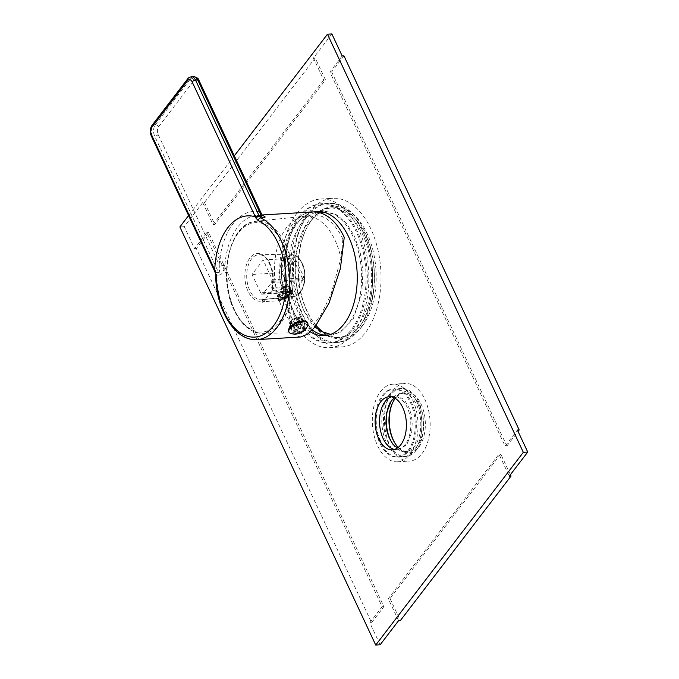 <?xml version="1.0" encoding="UTF-8"?>
<svg xmlns="http://www.w3.org/2000/svg" width="679" height="679" viewBox="0 0 679 679"><rect width="100%" height="100%" fill="white"/><g stroke="black" fill="none" stroke-linecap="round" stroke-linejoin="round"><path stroke-width="0.51" stroke-dasharray="3.4 2.55" d="M215.073 272.135A2.724 1.265 -24.4 0 0 216.329 272.61L218.553 272.483A4.091 2.402 86.6 0 1 219.113 275.054L216.856 275.19L215.752 271.337L214.505 270.879M158.148 134.459A2.724 1.239 -25.1 0 1 154.71 136.19L218.553 272.483C219.495 273.467 219.707 270.904 219.198 264.793L158.148 134.459A5.457 3.2 86.6 0 1 158.547 126.846L194.211 80.266A5.457 3.2 86.6 0 1 198.735 81.455L259.794 211.797C259.913 214.25 260.974 215.532 262.977 215.65M262.646 215.591A62.052 36.386 -93.4 0 0 257.392 215.26L262.739 215.659M259.794 211.797A66.143 38.788 -93.4 0 0 219.198 264.793A4.091 0.747 4.3 0 0 224.893 265.37C223.688 271.778 221.761 275.003 219.113 275.054M300.619 336.988L295.28 335.307L291.325 329.748L288.278 310.422A62.052 36.386 86.6 0 1 282.43 246.783A62.052 36.386 86.6 0 1 312.527 211.941M293.642 325.75L296.825 325.564A4.091 1.859 -25.1 0 0 294.355 328.755A4.091 1.859 -25.1 0 0 294.372 328.772L291.181 328.967A7.503 3.403 -25.1 0 1 293.642 325.75L293.362 325.156L290.901 328.364L290.943 329.493L292.301 330.393L296.715 330.13L302.206 327.685L304.667 324.477L304.523 323.128L303.012 321.905L298.599 322.169L293.362 325.156L291.376 320.912A7.503 3.403 -25.1 0 0 289.22 323.34A7.503 3.403 -25.1 0 0 288.914 324.121L290.052 322.245A5.322 2.419 -25.1 0 1 290.306 321.243A5.322 2.419 -25.1 0 1 292.513 319.037L293.735 318.96A4.091 1.859 154.9 0 0 291.266 322.152A4.091 1.859 154.9 0 0 291.274 322.169L290.052 322.245M288.278 310.422L289.627 308.648A59.048 34.629 86.6 0 1 283.661 249.787A59.048 34.629 86.6 0 1 310.524 215.184A59.048 34.629 86.6 0 1 342.887 239.11L344.245 237.344M342.887 239.11L340.934 258.326L331.004 294.262L321.057 314.683L311.109 327.516L301.145 332.668L296.392 331.021L291.622 322.712L289.627 308.648M301.145 332.668L262.527 333.33C250.924 332.948 241.444 325.207 234.085 310.091C217.263 277.04 229.926 222.245 255.779 221.312A56.128 32.915 86.6 0 1 285.29 244.219A56.128 32.915 86.6 0 1 290.425 302.418A56.128 32.915 86.6 0 1 262.527 333.33A56.128 32.915 86.6 0 1 234.671 310.32A56.128 32.915 86.6 0 1 229.222 253.394A56.128 32.915 86.6 0 1 255.779 221.312L304.336 216.278A58.233 34.145 86.6 0 0 303.046 216.457A58.233 34.145 86.6 0 0 276.557 250.576A58.233 34.145 86.6 0 0 282.439 308.622A58.233 34.145 -93.4 0 0 291.622 322.712M304.336 216.278A58.233 34.145 86.6 0 1 334.959 240.052A58.233 34.145 -93.4 0 1 340.934 258.326M304.947 325.071A7.503 3.403 -25.1 0 1 302.486 328.288L299.303 328.475A4.091 1.859 -25.1 0 0 301.773 325.283L298.675 318.68A4.091 1.859 154.9 0 0 298.667 318.663L301.756 325.266A4.091 1.859 -25.1 0 1 301.773 325.283L304.947 325.071L302.588 318.994L294.194 318.74L288.855 325.037L293.336 326.124L300.288 323.603L297.436 321.804L296.205 321.871A4.091 1.859 154.9 0 0 298.675 318.68L299.897 318.587A5.322 2.419 -25.1 0 1 297.436 321.804M300.22 323.442A7.503 3.403 -25.1 0 0 302.673 320.233L300.288 323.603L302.486 328.288M263.172 299.473L263.639 299.804L262.043 300.941L263.113 299.481L277.711 298.378L287.964 296.061L291.104 289.653L291.766 291.062A9.548 4.337 154.9 0 1 288.363 297.012A9.548 4.337 154.9 0 1 278.814 300.729L264.479 301.595A1.366 0.62 -25.1 0 0 262.756 302.461L272.602 289.619A1.366 0.62 -25.1 0 0 272.466 290.128A1.366 0.62 -25.1 0 0 273.085 290.349L287.421 289.492L286.317 287.141L272.245 288.558L272.152 287.701L273.085 290.349M291.766 291.062A9.548 4.337 154.9 0 0 287.421 289.492M280.045 299.125A6.815 3.098 154.9 0 0 286.869 296.468A6.815 3.098 154.9 0 0 289.288 292.216A6.815 3.098 154.9 0 0 286.19 291.096A6.815 3.098 154.9 0 0 279.366 293.752A6.815 3.098 154.9 0 0 276.939 298.005A6.815 3.098 154.9 0 0 280.045 299.125M272.602 289.619L271.889 288.1A23.935 14.03 -93.4 0 0 261.602 254.226A23.935 14.03 -93.4 0 0 244.839 276.115A23.935 14.03 -93.4 0 0 262.043 300.941L262.756 302.461M262.951 299.515L261.67 299.77A22.568 13.232 86.6 0 1 249.804 290.561A22.568 13.232 86.6 0 1 247.742 267.161A22.568 13.232 86.6 0 1 258.962 254.727L291.079 254.184C292.921 253.929 297.92 254.812 302.172 263.096C308.436 275.521 303.81 295.942 293.625 296.46A21.185 12.426 -93.4 0 0 303.649 284.348A21.185 12.426 -93.4 0 0 301.586 262.866A21.185 12.426 -93.4 0 0 291.079 254.184A21.185 12.426 -93.4 0 0 280.546 265.845A21.185 12.426 -93.4 0 0 282.481 287.811A21.185 12.426 -93.4 0 0 293.625 296.46L261.67 299.77A22.568 13.232 86.6 0 0 263.113 299.481L277.21 298.056C282.778 297.869 287.327 296.29 290.858 293.336C292.81 289.229 291.266 286.877 286.224 286.292L272.143 287.701A22.568 13.232 86.6 0 0 270.157 263.978A22.568 13.232 86.6 0 0 258.962 254.727C267.467 253.445 276.064 273.399 271.625 287.871L272.466 290.128M277.21 298.056A0.815 0.492 84.2 0 1 277.261 298.047C282.303 297.725 292.955 295.857 291.104 289.653L286.317 287.141A0.815 0.492 -95.8 0 1 286.224 286.292M272.398 279.807L302.172 278.017L303.886 277.151L294.1 256.246L281.793 272.304L291.588 293.209L291.104 292.471L261.33 294.262L252.053 274.46L263.121 260.006L272.398 279.807L271.167 281.42L271.685 282.515L263.07 293.761L262.561 292.657L261.33 294.262M262.561 292.657L290.128 291.002A4.091 1.859 -25.1 0 1 291.987 291.673A4.091 1.859 -25.1 0 1 291.588 293.209L292.106 294.313L304.404 278.246L303.886 277.151A4.091 1.859 -25.1 0 1 298.735 279.756L271.167 281.42M292.106 294.313A4.091 1.859 154.9 0 0 292.505 292.776A4.091 1.859 154.9 0 0 290.646 292.097L263.07 293.761M271.685 282.515L299.252 280.86A4.091 1.859 154.9 0 0 304.404 278.246M302.172 278.017L292.895 258.215L294.1 256.246M263.121 260.006L292.895 258.215L281.793 272.304M291.104 292.471L281.827 272.669L252.053 274.46M280.3 299.677A6.815 3.098 154.9 0 0 289.356 294.601A6.815 3.098 154.9 0 0 289.551 292.768A6.815 3.098 154.9 0 0 286.453 291.647A6.815 3.098 154.9 0 0 279.629 294.304A6.815 3.098 154.9 0 0 277.202 298.556A6.815 3.098 154.9 0 0 278.729 299.575A6.815 3.098 154.9 0 0 280.3 299.677M286.402 292.598A6.136 2.784 154.9 0 0 279.171 295.934A6.136 2.784 154.9 0 0 279.451 299.736A6.136 2.784 154.9 0 0 280.868 299.821A6.136 2.784 154.9 0 0 289.016 295.255A6.136 2.784 154.9 0 0 286.402 292.598M286.818 296.019L286.759 294.109L283.576 294.296L280.452 296.4L280.503 298.31L283.686 298.123L286.818 296.019L284.238 290.519L281.106 292.624L277.923 292.81L277.872 290.901L281.004 288.796L284.187 288.609L284.238 290.519M286.759 294.109L284.187 288.609M283.686 298.123L281.106 292.624M280.503 298.31L277.923 292.81M280.452 296.4L277.872 290.901M283.576 294.296L281.004 288.796M294.482 328.95A4.091 1.859 -25.1 0 0 298.896 328.678L297.122 330.996L294.847 326.158A7.503 3.403 -25.1 0 1 290.442 326.421L292.708 331.267L294.482 328.95L291.393 322.347A4.091 1.859 154.9 0 0 295.798 322.075L295.119 322.975A5.322 2.419 -25.1 0 1 290.705 323.238L291.393 322.347M291.181 328.967L288.914 324.121M301.646 325.088A4.091 1.859 -25.1 0 0 297.232 325.351L299.006 323.034L296.74 318.196A7.503 3.403 -25.1 0 1 300.907 317.865A7.503 3.403 -25.1 0 1 301.153 317.933L303.42 322.771L301.646 325.088L298.556 318.485A4.091 1.859 154.9 0 0 294.143 318.757L294.822 317.857A5.322 2.419 -25.1 0 1 298.59 317.365A5.322 2.419 -25.1 0 1 299.235 317.594L298.556 318.485M299.303 328.475L296.205 321.871M302.673 320.233L299.897 318.587M307.451 322.618A10.363 4.711 154.9 0 1 303.759 329.086A10.363 4.711 154.9 0 1 293.387 333.117A10.363 4.711 -25.1 0 1 288.677 331.411M299.006 323.034A7.503 3.403 -25.1 0 1 303.42 322.771M297.122 330.996A7.503 3.403 -25.1 0 1 292.708 331.267M307.638 325.708A10.363 4.711 154.9 0 1 293.701 333.779A10.363 4.711 -25.1 0 1 290.926 333.533M296.825 325.564L293.735 318.96M292.513 319.037L291.376 320.912M294.372 328.772L291.274 322.169M296.74 318.196L294.822 317.857M297.232 325.351L294.143 318.757M299.235 317.594L301.153 317.933M290.705 323.238L290.442 326.421M294.847 326.158L295.119 322.975M298.896 328.678L295.798 322.075M213.036 224.588L323.739 80.046L325.504 79.944L315.192 57.936L204.489 202.478L202.724 202.58L213.036 224.588L214.793 224.486L325.504 79.944M342.191 55.958L329.884 72.016L505.125 446.111L517.423 430.053M331.878 33.95L313.426 58.038L323.739 80.046M202.724 202.58L184.272 226.676L194.584 248.675L206.883 232.617L382.124 606.72L369.826 622.779L380.13 644.787M398.581 620.691L388.278 598.691L498.98 454.149L509.284 476.149M296.935 213.274A74.461 43.66 86.6 0 1 320.607 199.023A74.461 43.66 86.6 0 1 365.438 249.049A74.461 43.66 86.6 0 1 353.224 333.423A74.461 43.66 86.6 0 1 329.553 347.673A74.461 43.66 86.6 0 1 284.722 297.657A74.461 43.66 86.6 0 1 296.935 213.274M380.486 391.63A38.864 22.789 86.6 0 1 392.844 384.195A38.864 22.789 86.6 0 1 416.244 410.303A38.864 22.789 86.6 0 1 409.87 454.344A38.864 22.789 86.6 0 1 397.512 461.788A38.864 22.789 86.6 0 1 374.112 435.672A38.864 22.789 86.6 0 1 380.486 391.63M343.947 55.848L331.649 71.906L329.884 72.016M331.649 71.906L506.89 446.01L505.125 446.111M506.89 446.01L518.069 431.42M510.413 474.68L500.746 454.039L498.98 454.149M500.746 454.039L390.035 598.581L388.278 598.691M390.035 598.581L400.347 620.589M371.591 622.668L383.89 606.61L208.648 232.515L196.35 248.573L371.591 622.668L369.826 622.779M196.35 248.573L194.584 248.675M184.272 226.676L179.867 226.939M383.89 606.61L382.124 606.72M208.648 232.515L206.883 232.617M315.192 57.936L313.426 58.038M234.323 155.831L188.584 215.549M204.489 202.478L214.793 224.486M310.388 331.921A62.188 36.462 86.6 0 1 292.624 310.235A62.188 36.462 86.6 0 1 314.08 211.907M319.147 211.517A62.188 36.462 86.6 0 1 321.345 211.271A62.188 36.462 86.6 0 1 353.122 236.733A62.188 36.462 86.6 0 1 358.987 300.508A62.188 36.462 86.6 0 1 328.823 335.426A62.188 36.462 86.6 0 1 326.607 335.443M312.348 330.002A62.188 36.462 86.6 0 1 297.037 309.964A62.188 36.462 86.6 0 1 316.635 212.086M298.743 217.127A69.691 40.867 86.6 0 1 320.887 203.785A69.691 40.867 86.6 0 1 362.849 250.602A69.691 40.867 86.6 0 1 351.416 329.578A69.691 40.867 86.6 0 1 329.273 342.912A69.691 40.867 86.6 0 1 287.31 296.095A69.691 40.867 86.6 0 1 298.743 217.127M299.965 217.051A69.691 40.867 86.6 0 1 322.118 203.717A69.691 40.867 86.6 0 1 357.731 232.243A69.691 40.867 86.6 0 1 352.639 329.502A69.691 40.867 86.6 0 1 330.495 342.836A69.691 40.867 86.6 0 1 301.569 325.852A69.691 40.867 86.6 0 1 294.873 314.309A69.691 40.867 86.6 0 1 295.433 224.053A69.691 40.867 86.6 0 1 299.965 217.051M300.211 313.987A69.691 40.867 86.6 0 1 305.304 216.728A69.691 40.867 86.6 0 1 327.448 203.394A69.691 40.867 86.6 0 1 356.382 220.378A69.691 40.867 86.6 0 1 363.07 231.921A69.691 40.867 86.6 0 1 362.51 322.177A69.691 40.867 86.6 0 1 357.977 329.179A69.691 40.867 86.6 0 1 335.833 342.522A69.691 40.867 86.6 0 1 300.211 313.987M307.12 216.618A69.691 40.867 -93.4 0 0 295.696 295.586A69.691 40.867 -93.4 0 0 337.65 342.411A69.691 40.867 -93.4 0 0 359.802 329.069A69.691 40.867 86.6 0 0 371.226 250.101A69.691 40.867 86.6 0 0 329.273 203.284A69.691 40.867 86.6 0 0 307.12 216.618M337.361 337.641A64.912 38.066 -93.4 0 1 298.276 294.032A64.912 38.066 -93.4 0 1 308.928 220.471A64.912 38.066 86.6 0 1 329.561 208.046A64.912 38.066 86.6 0 1 368.646 251.654A64.912 38.066 86.6 0 1 357.994 325.216A64.912 38.066 -93.4 0 1 337.361 337.641L340.009 337.48A64.912 38.066 -93.4 0 0 360.642 325.063A64.912 38.066 -93.4 0 0 371.286 251.502A64.912 38.066 -93.4 0 0 332.201 207.884A64.912 38.066 -93.4 0 0 311.576 220.31A64.912 38.066 -93.4 0 0 305.906 229.638A64.912 38.066 -93.4 0 0 311.296 319.045A64.912 38.066 -93.4 0 0 316.142 325.572M362.255 326.09A66.279 38.864 -93.4 0 0 367.101 233.593A66.279 38.864 -93.4 0 0 312.162 219.147A66.279 38.864 -93.4 0 0 306.382 228.662A66.279 38.864 -93.4 0 0 311.873 319.953A66.279 38.864 -93.4 0 0 362.255 326.09M309.072 212.544A74.461 43.66 86.6 0 1 332.735 198.293A74.461 43.66 86.6 0 1 377.566 248.319A74.461 43.66 86.6 0 1 365.353 332.693A74.461 43.66 -93.4 0 1 341.69 346.944A74.461 43.66 -93.4 0 1 296.85 296.918A74.461 43.66 -93.4 0 1 309.072 212.544M324.621 333.083A64.912 38.066 -93.4 0 0 340.009 337.48M391.393 396.842A26.591 15.592 86.6 0 1 393.574 396.443A26.591 15.592 86.6 0 1 407.171 407.332A26.591 15.592 86.6 0 1 409.675 434.602A26.591 15.592 86.6 0 1 396.774 449.532A26.591 15.592 86.6 0 1 394.55 449.396M382.294 395.484A34.094 19.988 86.6 0 1 393.124 388.957A34.094 19.988 86.6 0 1 413.655 411.864A34.094 19.988 86.6 0 1 408.062 450.5A34.094 19.988 86.6 0 1 397.223 457.018A34.094 19.988 86.6 0 1 376.701 434.119A34.094 19.988 86.6 0 1 382.294 395.484M383.406 395.416A34.094 19.988 86.6 0 1 394.236 388.889A34.094 19.988 86.6 0 1 414.767 411.797A34.094 19.988 86.6 0 1 409.174 450.432A34.094 19.988 86.6 0 1 398.335 456.959A34.094 19.988 86.6 0 1 382.922 446.74A34.094 19.988 86.6 0 1 380.155 400.89A34.094 19.988 86.6 0 1 383.406 395.416M388.965 395.076A34.094 19.988 86.6 0 1 399.804 388.558A34.094 19.988 86.6 0 1 415.217 398.777A34.094 19.988 86.6 0 1 417.984 444.626A34.094 19.988 86.6 0 1 414.733 450.092A34.094 19.988 86.6 0 1 403.903 456.619A34.094 19.988 86.6 0 1 383.372 433.711A34.094 19.988 86.6 0 1 388.965 395.076M390.671 394.974A34.094 19.988 -93.4 0 0 385.078 433.609A34.094 19.988 -93.4 0 0 405.609 456.517A34.094 19.988 -93.4 0 0 416.439 449.99A34.094 19.988 86.6 0 0 422.032 411.355A34.094 19.988 86.6 0 0 401.51 388.456A34.094 19.988 86.6 0 0 390.671 394.974M390.204 402.46A29.324 17.196 -93.4 0 1 392.479 398.828A29.324 17.196 86.6 0 1 401.798 393.217A29.324 17.196 86.6 0 1 419.444 412.917A29.324 17.196 86.6 0 1 414.64 446.137A29.324 17.196 -93.4 0 1 405.321 451.756L407.969 451.594A29.324 17.196 -93.4 0 0 417.288 445.984A29.324 17.196 -93.4 0 0 422.092 412.756A29.324 17.196 -93.4 0 0 404.438 393.056A29.324 17.196 -93.4 0 0 395.322 398.42M392.708 443.964A29.324 17.196 -93.4 0 0 405.321 451.756M395.288 443.71A30.682 17.994 -93.4 0 0 395.577 444.176A30.682 17.994 -93.4 0 0 418.901 447.011A30.682 17.994 -93.4 0 0 421.141 404.192A30.682 17.994 -93.4 0 0 395.713 397.504A30.682 17.994 -93.4 0 0 393.031 401.909A30.682 17.994 -93.4 0 0 392.802 402.409M392.615 390.9A38.864 22.789 86.6 0 1 404.973 383.465A38.864 22.789 86.6 0 1 428.373 409.573A38.864 22.789 86.6 0 1 421.998 453.614A38.864 22.789 -93.4 0 1 409.641 461.058A38.864 22.789 -93.4 0 1 386.241 434.942A38.864 22.789 -93.4 0 1 392.615 390.9M398.267 447.368A29.324 17.196 -93.4 0 0 407.969 451.594M215.752 271.337L152.503 136.326A2.724 1.239 -25.1 0 1 151.264 135.876M158.547 126.846A2.724 1.833 37.4 0 0 155.304 124.775A8.182 4.795 86.6 0 0 154.71 136.19L152.503 136.326A8.182 4.795 86.6 0 1 153.098 124.911A2.724 1.833 37.4 0 0 151.969 125.445M194.211 80.266A2.724 1.833 37.4 0 0 190.977 78.204L155.304 124.775L153.098 124.911L188.77 78.331L190.977 78.204A8.182 4.795 86.6 0 1 193.583 76.634M198.735 81.455A2.724 1.239 154.9 0 0 198.998 80.436M262.086 214.98L257.392 215.26A62.052 36.386 -93.4 0 0 224.893 265.37M257.086 339.61A62.052 36.386 86.6 0 1 225.369 314.207A62.052 36.386 86.6 0 1 216.856 275.19L215.735 275.343M187.642 78.874A2.724 1.833 37.4 0 1 188.77 78.331A8.182 4.795 86.6 0 1 191.376 76.769M283.618 245.085A54.77 32.117 86.6 0 1 279.612 321.523A54.77 32.117 86.6 0 1 234.221 309.582A54.77 32.117 86.6 0 1 238.219 233.152A54.77 32.117 86.6 0 1 283.618 245.085M264.479 301.595L263.639 299.804M278.814 300.729L277.711 298.378A0.815 0.492 84.2 0 0 277.261 298.047L263.18 299.473M284.161 286.945A19.818 11.619 -93.4 0 0 300.593 291.266A19.818 11.619 -93.4 0 0 302.036 263.605A19.818 11.619 -93.4 0 0 285.613 259.285A19.818 11.619 -93.4 0 0 284.161 286.945M290.128 291.002L290.646 292.097M299.252 280.86L298.735 279.756M303.046 216.457L310.524 215.184M291.987 291.673L292.505 292.776M289.288 292.216L289.551 292.768M276.939 298.005L277.202 298.556M279.451 299.736L278.729 299.575M289.016 295.255L289.356 294.601M304.523 323.128L302.588 318.994M290.935 329.485L288.855 325.037M290.306 321.243L289.22 323.34M294.355 328.755L291.266 322.152M298.59 317.365L300.907 317.865M328.823 335.426L324.409 335.689M320.887 203.785L322.118 203.717M295.433 224.053C282.091 247.546 281.895 287.497 294.762 314.131L301.569 325.852M315.115 326.871L303.488 310.04L297.546 292.573L295.034 275.02L296.078 252.741L304.871 226.939L317.56 214.055L320.276 212.875M323.263 212.094L325.139 211.865L336.979 214.912L346.392 223.179L354.463 236.19L360.405 253.657L362.917 271.21L361.865 293.489L353.072 319.291L340.391 332.175L332.803 334.365L330.631 334.382M356.382 220.378L363.18 232.099C376.056 258.733 375.86 298.684 362.51 322.177M335.833 342.522L337.65 342.411M327.448 203.394L329.273 203.284M329.561 208.046L332.201 207.884M320.607 199.023L332.735 198.293M329.553 347.673L341.69 346.944M311.296 319.045L311.873 319.953M305.906 229.638L306.382 228.662M329.273 342.912L330.495 342.836M321.345 211.271L316.932 211.542M396.774 449.532L392.369 449.804M393.124 388.957L394.236 388.889M394.448 397.911L397.504 396.892L402.095 398.344L405.193 401.247L409.038 407.773L411.151 414.334L412.255 422.049L411.72 432.268L406.857 444.618L400.635 448.615L397.461 447.97M415.217 398.777C419.087 405.236 421.294 412.764 421.863 421.379C422.338 430.002 421.039 437.751 417.984 444.626M382.922 446.74L377.745 433.949L376.276 424.129C375.801 415.514 377.091 407.765 380.155 400.89M403.903 456.619L405.609 456.517M399.804 388.558L401.51 388.456M401.798 393.217L404.438 393.056M392.844 384.195L404.973 383.465M397.512 461.788L409.641 461.058M395 443.268L395.577 444.176M392.564 402.885L393.031 401.909M397.223 457.018L398.335 456.959M393.574 396.443L389.169 396.706"/><path stroke-width="1.02" d="M151.527 134.858A2.724 1.239 -25.1 0 0 151.264 135.876L214.505 270.879L214.759 269.835L151.527 134.858A5.457 3.2 86.6 0 1 151.926 127.245L187.599 80.665A5.457 3.2 86.6 0 1 192.123 81.853L255.346 216.83A62.052 36.386 -93.4 0 0 214.759 269.835M259.794 211.797L261.788 214.479L261.602 216.27L197.759 79.986A2.724 1.239 154.9 0 1 198.998 80.436L261.788 214.479L262.943 215.778L262.298 215.608M262.739 215.659L262.977 215.65C265.82 216.771 265.812 217.484 262.96 217.798A4.091 2.402 -93.4 0 1 261.602 216.27L259.378 216.406L260.711 217.934L262.96 217.798M214.505 270.879L216.219 275.428L214.742 269.877M255.38 216.83L258.801 215.133L259.378 216.406A2.724 1.265 155.6 0 0 255.949 218.086L255.346 216.83M255.949 218.086L258.19 220.633A59.387 34.824 86.6 0 1 277.932 242.836A59.387 34.824 86.6 0 1 273.595 325.716A59.387 34.824 86.6 0 1 224.367 312.773A59.387 34.824 86.6 0 1 216.219 275.428M262.086 214.98L312.527 211.941A62.052 36.386 86.6 0 1 344.245 237.344L340.4 268.502L328.959 303.267L314.767 327.295L307.595 334.17L300.619 336.988L257.086 339.61A62.052 36.386 86.6 0 0 287.183 304.769A62.052 36.386 86.6 0 0 281.335 241.13A62.052 36.386 86.6 0 0 260.711 217.934A2.724 2.105 114.8 0 0 258.19 220.633M288.677 331.411A10.363 4.711 -25.1 0 1 292.369 324.952A10.363 4.711 -25.1 0 1 302.741 320.912A10.363 4.711 154.9 0 1 307.451 322.618L307.757 323.28A10.363 4.711 154.9 0 0 303.046 321.574A10.363 4.711 -25.1 0 0 292.674 325.614A10.363 4.711 -25.1 0 0 288.991 332.073L288.677 331.411M307.757 323.28A10.363 4.711 154.9 0 1 307.638 325.708A13.903 13.903 0 0 1 290.926 333.533A10.363 4.711 -25.1 0 1 288.991 332.073M518.069 431.42L519.189 429.951L343.947 55.848L342.191 55.958L331.878 33.95L327.465 34.213L234.323 155.831M188.584 215.549L179.867 226.939L375.725 645.05L380.13 644.787L398.581 620.691L400.347 620.589L511.049 476.047L509.284 476.149L527.736 452.061L517.423 430.053L519.189 429.951M527.736 452.061L523.322 452.324L327.465 34.213M375.725 645.05L523.322 452.324M511.049 476.047L510.413 474.68M314.08 211.907A62.188 36.462 86.6 0 1 316.932 211.542A62.188 36.462 86.6 0 1 348.717 236.996A62.188 36.462 86.6 0 1 354.574 300.772A62.188 36.462 86.6 0 1 324.409 335.689A62.188 36.462 86.6 0 1 310.388 331.921M402.757 407.595A26.591 15.592 86.6 0 1 405.261 434.866A26.591 15.592 86.6 0 1 392.369 449.804A26.591 15.592 86.6 0 1 378.772 438.914A26.591 15.592 86.6 0 1 376.268 411.644A26.591 15.592 86.6 0 1 389.169 396.706A26.591 15.592 86.6 0 1 402.757 407.595M326.607 335.443A62.188 36.462 86.6 0 1 312.348 330.002M316.635 212.086A62.188 36.462 86.6 0 1 319.147 211.517M316.142 325.572A64.912 38.066 -93.4 0 0 324.621 333.083M394.55 449.396A26.591 15.592 86.6 0 1 383.185 438.651A26.591 15.592 86.6 0 1 391.393 396.842M390.204 402.46A29.324 17.196 -93.4 0 0 392.708 443.964M395.322 398.42A29.324 17.196 -93.4 0 0 395.119 398.666A29.324 17.196 -93.4 0 0 392.564 402.885A29.324 17.196 -93.4 0 0 395 443.268A29.324 17.196 -93.4 0 0 398.267 447.368M392.802 402.409A30.682 17.994 -93.4 0 0 395.288 443.71M215.073 272.135A2.724 1.265 -24.4 0 1 215.319 271.133M151.264 135.876C149.72 132.082 149.957 128.611 151.969 125.445L187.642 78.874C187.922 78.051 189.169 77.347 191.376 76.769A8.182 4.795 86.6 0 1 195.552 80.114L197.759 79.986A8.182 4.795 86.6 0 0 193.583 76.634C196.927 77.355 198.735 78.62 198.998 80.436M192.123 81.853A2.724 1.239 154.9 0 1 195.552 80.114L258.801 215.133M187.642 78.874A2.724 1.833 37.4 0 0 187.599 80.665M151.969 125.445A2.724 1.833 37.4 0 0 151.926 127.245M191.376 76.769L193.583 76.634M215.735 275.343C215.795 309.616 235.155 341.571 257.086 339.61M320.276 212.875L323.263 212.094M330.631 334.382L320.972 331.318L315.115 326.871M397.461 447.97L392.946 444.27L389.092 437.743L386.979 431.173L385.884 423.458L386.419 413.248L391.282 400.89L394.448 397.911"/></g></svg>
